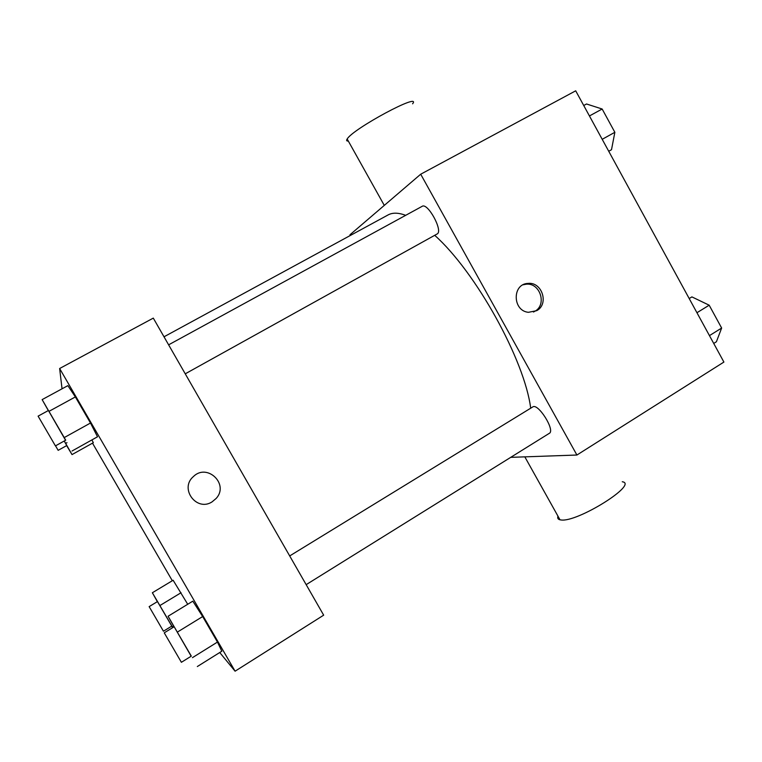 <?xml version="1.0" encoding="UTF-8"?>
<svg xmlns="http://www.w3.org/2000/svg" width="762" height="762" viewBox="0 0 762 762"><rect width="100%" height="100%" fill="white"/><g stroke="black" fill="none" stroke-linecap="round" stroke-linejoin="round"><path stroke-width="1.14" d="M350.349 235.458L349.968 234.782L420.7 174.212L575.701 90.811L723.9 362.064L576.91 455.028L510.711 457.352M420.7 174.212L576.91 455.028M536.715 310.667L528.428 312.315C512.397 310.877 512.064 283.778 528.037 283.416C542.096 281.683 549.24 304.124 536.715 310.667M530.695 408.203C524.647 360.216 475.964 272.158 434.711 235.315M405.679 215.332C398.421 212.617 392.573 212.484 388.115 214.922L164.011 336.794M185.252 373.818L437.226 233.915C443.322 230.972 427.711 202.33 422.167 206.321L168.621 344.834M306.162 584.654L549.345 433.311C555.479 430.454 538.001 402.717 532.743 406.946L289.693 555.936M557.965 516.16C557.279 518.093 557.955 519.313 560.003 519.808L560.946 519.951C577.063 522.78 639.137 483.918 622.259 481.755M412.604 103.813C422.205 91.545 352.958 128.692 347.167 138.998C346.186 140.484 346.567 141.17 348.32 141.056M523.103 284.798L526.123 284.207C540.125 282.473 547.249 304.829 534.762 311.344L533.457 312.02M62.046 388.801L59.636 368.513L153.295 318.116L323.669 615.172L235.087 671.189L219.742 652.52M59.636 368.513L235.087 671.189M212.046 501.891C196.606 511.988 179.232 488.604 193.338 476.621C207.073 462.791 229.381 484.146 216.198 498.405L212.046 501.891L216.198 498.405C229.381 484.146 207.073 462.791 193.338 476.621M91.888 439.922L93.335 442.684L91.888 439.922M192.815 601.161L202.673 616.553L217.465 642.071L221.828 651.215L217.465 642.071L202.673 616.553L192.815 601.161L168.088 616.239L191.176 656.215M172.317 580.739L92.497 443.151M67.866 385.639L75.362 396.935L90.487 423.024L97.517 436.778L90.487 423.024L75.362 396.935L67.866 385.639L42.139 399.612L65.561 440.274M173.126 580.244L187.719 604.266L173.126 580.244L152.362 592.75L172.784 627.593M157.363 601.656L152.362 592.75M172.593 627.717L171.679 626.173M171.774 626.107L157.477 601.58L149.142 606.628L163.449 631.212L171.774 626.107M159.963 605.514L181.032 592.741M172.412 626.936L173.631 626.193M64.284 440.979L72.019 454.6L66.646 445.618M55.54 445.837L58.16 450.332L66.761 445.551L64.218 441.017M65.694 443.398L66.999 442.674M72.019 454.6L93.335 442.684M174.012 626.85L168.088 616.239M191.31 656.13L174.174 626.745L164.24 632.831L181.394 662.302L191.31 656.13M177.517 632.012L202.673 616.553M192.434 657.663L217.465 642.071M197.329 666.54L221.828 651.215M48.311 410.556L42.139 399.612M65.722 440.179L48.463 410.48L38.1 416.138L55.426 445.894L65.722 440.179M49.168 411.251L75.362 396.935M64.418 437.483L90.487 423.024M72.028 451.018L97.517 436.778M689.191 298.542L691.896 296.894L709.184 305.2L721.643 328.041L716.404 341.767L713.727 343.443M696.944 312.725L709.184 305.2M709.451 335.623L721.643 328.041M583.73 105.508L586.53 103.984L602.151 109.014L614.858 132.293L611.505 149.714L608.733 151.267M589.436 115.957L602.151 109.014M602.199 139.313L614.858 132.293M524.827 456.857L560.003 519.808M384.286 205.397L347.167 138.998M526.123 284.207L528.037 283.416"/></g></svg>
